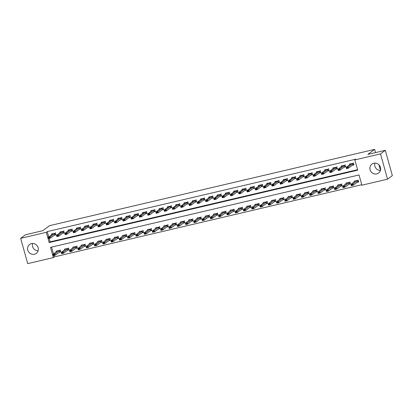 <?xml version="1.0" encoding="UTF-8"?>
<svg xmlns="http://www.w3.org/2000/svg" width="413" height="413" viewBox="0 0 413 413"><rect width="100%" height="100%" fill="white"/><g stroke="black" fill="none" stroke-linecap="round" stroke-linejoin="round"><path stroke-width="0.62" d="M31.465 243.593A5.581 5.255 53.3 0 1 37.733 246.706A5.581 5.255 53.3 0 1 36.287 253.396A5.581 5.255 53.3 0 1 34.439 254.253A5.581 5.255 53.3 0 1 28.172 251.145A5.581 5.255 53.3 0 1 29.617 244.455A5.581 5.255 53.3 0 1 31.465 243.593M373.76 163.259A5.581 5.255 53.3 0 1 380.027 166.372A5.581 5.255 53.3 0 1 378.587 173.062A5.581 5.255 53.3 0 1 376.739 173.919A5.581 5.255 53.3 0 1 370.471 170.812A5.581 5.255 53.3 0 1 371.912 164.121A5.581 5.255 53.3 0 1 373.76 163.259M20.65 238.342L25.451 234.76L42.828 230.681L49.545 225.668L374.627 149.377L367.911 154.39L385.293 150.311L392.35 175.592L387.549 179.175L361.896 185.194L359.031 174.947L50.505 247.356L53.365 257.604L27.707 263.623L20.65 238.342L46.308 232.323L49.168 242.57L357.699 170.161L354.834 159.914L380.492 153.889L387.549 179.175M53.933 255.477L54.325 256.886L361.767 184.735M54.325 256.886L53.365 257.604M51.594 247.098L53.514 253.995M357.08 182.376L358.639 182.009L358.164 180.3L354.189 181.235L354.375 181.896M348.804 184.317L350.363 183.95L349.883 182.241L345.913 183.176L346.099 183.837M340.529 186.258L342.088 185.896L341.608 184.188L337.638 185.117L337.824 185.778M332.253 188.204L333.812 187.838L333.332 186.129L329.362 187.058L329.543 187.719M323.978 190.145L325.537 189.779L325.057 188.07L321.087 189.004L321.268 189.66M315.702 192.086L317.256 191.72L316.781 190.011L312.811 190.945L312.992 191.606M307.422 194.027L308.981 193.661L308.506 191.957L304.531 192.886L304.717 193.547M299.146 195.974L300.705 195.607L300.23 193.898L296.255 194.828L296.441 195.488M290.871 197.915L292.43 197.548L291.955 195.839L287.98 196.774L288.166 197.429M282.595 199.856L284.154 199.489L283.679 197.781L279.704 198.715L279.89 199.376M274.32 201.797L275.879 201.43L275.399 199.727L271.429 200.656L271.615 201.317M266.044 203.738L267.603 203.377L267.123 201.668L263.153 202.597L263.339 203.258M257.769 205.684L259.328 205.318L258.848 203.609L254.878 204.543L255.058 205.199M249.493 207.625L251.052 207.259L250.572 205.55L246.602 206.485L246.783 207.145M241.218 209.567L242.772 209.2L242.297 207.491L238.327 208.426L238.507 209.086M232.942 211.508L234.496 211.146L234.021 209.437L230.046 210.367L230.232 211.028M224.662 213.454L226.221 213.087L225.746 211.379L221.771 212.313L221.957 212.969M216.386 215.395L217.945 215.028L217.47 213.32L213.495 214.254L213.681 214.915M208.111 217.336L209.67 216.97L209.195 215.261L205.22 216.195L205.406 216.856M199.835 219.277L201.394 218.916L200.919 217.207L196.944 218.136L197.13 218.797M191.56 221.223L193.119 220.857L192.639 219.148L188.669 220.077L188.855 220.738M183.284 223.165L184.843 222.798L184.363 221.089L180.393 222.024L180.579 222.679M175.009 225.106L176.568 224.739L176.088 223.03L172.118 223.965L172.298 224.626M166.733 227.047L168.292 226.68L167.812 224.977L163.842 225.906L164.023 226.567M158.458 228.993L160.012 228.626L159.537 226.918L155.567 227.847L155.747 228.508M150.177 230.934L151.736 230.568L151.261 228.859L147.286 229.793L147.472 230.449M141.902 232.875L143.461 232.509L142.986 230.8L139.011 231.734L139.196 232.395M133.626 234.816L135.185 234.45L134.71 232.741L130.735 233.675L130.921 234.336M125.351 236.757L126.91 236.396L126.435 234.687L122.46 235.616L122.646 236.277M117.075 238.704L118.634 238.337L118.154 236.628L114.184 237.563L114.37 238.218M108.8 240.645L110.359 240.278L109.879 238.569L105.909 239.504L106.095 240.165M100.524 242.586L102.083 242.219L101.603 240.511L97.633 241.445L97.814 242.106M92.249 244.527L93.808 244.166L93.328 242.457L89.358 243.386L89.538 244.047M83.973 246.473L85.527 246.107L85.052 244.398L81.082 245.327L81.263 245.988M75.698 248.414L77.252 248.048L76.777 246.339L72.802 247.273L72.987 247.929M67.417 250.355L68.976 249.989L68.501 248.28L64.526 249.215L64.712 249.875M59.142 252.297L60.701 251.935L60.226 250.226L56.251 251.156L56.436 251.816M354.834 159.914L355.794 159.196L47.268 231.605L48.749 236.912M49.162 238.394L50.128 241.853L357.57 169.702M352.31 165.293L353.869 164.926L353.394 163.218L349.419 164.152L349.605 164.808M344.034 167.234L345.593 166.867L345.118 165.159L341.143 166.093L341.329 166.754M335.759 169.175L337.318 168.809L336.838 167.105L332.868 168.034L333.054 168.695M327.483 171.121L329.042 170.755L328.562 169.046L324.592 169.975L324.773 170.636M319.208 173.062L320.767 172.696L320.287 170.987L316.317 171.922L316.497 172.577M310.932 175.004L312.486 174.637L312.011 172.928L308.041 173.863L308.222 174.523M302.657 176.945L304.211 176.578L303.736 174.869L299.766 175.804L299.946 176.465M294.376 178.886L295.935 178.524L295.46 176.816L291.485 177.745L291.671 178.406M286.101 180.832L287.66 180.466L287.185 178.757L283.21 179.691L283.395 180.347M277.825 182.773L279.384 182.407L278.909 180.698L274.934 181.632L275.12 182.293M269.55 184.714L271.109 184.348L270.634 182.639L266.659 183.573L266.844 184.234M261.274 186.655L262.833 186.294L262.353 184.585L258.383 185.514L258.569 186.175M252.999 188.602L254.558 188.235L254.078 186.526L250.108 187.456L250.293 188.116M244.723 190.543L246.282 190.176L245.802 188.467L241.832 189.402L242.013 190.057M236.448 192.484L238.007 192.117L237.527 190.408L233.557 191.343L233.737 192.004M228.172 194.425L229.726 194.058L229.251 192.355L225.281 193.284L225.462 193.945M219.897 196.371L221.451 196.005L220.976 194.296L217.001 195.225L217.186 195.886M211.616 198.312L213.175 197.946L212.7 196.237L208.725 197.171L208.911 197.827M203.341 200.253L204.9 199.887L204.425 198.178L200.45 199.112L200.635 199.773M195.065 202.194L196.624 201.828L196.149 200.124L192.174 201.054L192.36 201.714M186.79 204.136L188.349 203.774L187.874 202.065L183.899 202.995L184.084 203.655M178.514 206.082L180.073 205.715L179.593 204.007L175.623 204.941L175.809 205.597M170.239 208.023L171.798 207.656L171.318 205.948L167.348 206.882L167.528 207.543M161.963 209.964L163.522 209.597L163.042 207.889L159.072 208.823L159.253 209.484M153.688 211.905L155.242 211.544L154.767 209.835L150.797 210.764L150.977 211.425M145.412 213.851L146.966 213.485L146.491 211.776L142.516 212.71L142.702 213.366M137.131 215.792L138.691 215.426L138.216 213.717L134.24 214.652L134.426 215.312M128.856 217.734L130.415 217.367L129.94 215.658L125.965 216.593L126.151 217.253M120.581 219.675L122.14 219.313L121.665 217.605L117.69 218.534L117.875 219.195M112.305 221.621L113.864 221.254L113.389 219.546L109.414 220.475L109.6 221.136M104.03 223.562L105.589 223.196L105.108 221.487L101.139 222.421L101.324 223.077M95.754 225.503L97.313 225.137L96.833 223.428L92.863 224.362L93.049 225.023M87.479 227.444L89.038 227.078L88.558 225.374L84.588 226.303L84.768 226.964M79.203 229.391L80.762 229.024L80.282 227.315L76.312 228.244L76.493 228.905M70.928 231.332L72.481 230.965L72.007 229.256L68.037 230.191L68.217 230.846M62.652 233.273L64.206 232.906L63.731 231.197L59.756 232.132L59.942 232.793M54.371 235.214L55.931 234.847L55.456 233.138L51.48 234.073L51.666 234.734M380.456 170.244L378.948 164.849M375.531 152.598L374.627 149.377M385.293 150.311L380.492 153.889M47.268 231.605L46.308 232.323M50.128 241.853L49.168 242.57M380.388 170.476A5.581 5.255 53.3 0 1 374.906 163.125M38.094 250.81A5.581 5.255 53.3 0 1 32.612 243.458M352.965 164.864L353.796 164.668M353.6 162.892L348.149 166.914L348.489 168.143L346.502 168.607L346.161 167.379L350.384 164.229L350.286 163.672M347.545 167.73L346.548 167.962L347.601 167.931L348.149 166.914L346.161 167.379L346.548 167.962M354.075 164.601L352.712 164.994L348.489 168.143L347.601 167.931M346.502 168.607L346.605 168.168M358.567 181.751L357.735 181.947M357.23 180.796L358.128 180.362L355.139 181.064L350.931 184.461L352.919 183.997L357.23 180.796L357.57 182.025L358.845 181.684M358.37 179.98L358.128 180.362M352.315 184.812L351.318 185.045L352.372 185.019L352.919 183.997L353.26 185.225L357.57 182.025M352.372 185.019L353.26 185.225L351.272 185.69L350.931 184.461L351.318 185.045M355.139 181.064L355.056 180.755M351.375 185.251L351.272 185.69M344.69 166.806L345.521 166.609M345.325 164.839L339.868 168.855L340.214 170.084L338.226 170.554L337.886 169.32L342.109 166.171L342.01 165.613M339.269 169.671L338.273 169.903L339.326 169.877L339.868 168.855L337.886 169.32L338.273 169.903M345.8 166.547L344.437 166.935L340.214 170.084L339.326 169.877M338.226 170.554L338.33 170.11M336.414 168.747L337.245 168.55M337.044 166.78L331.593 170.796L331.938 172.03L329.951 172.495L329.61 171.266L333.833 168.112L333.735 167.554M330.994 171.612L329.997 171.844L331.05 171.818L331.593 170.796L329.61 171.266L329.997 171.844M337.524 168.489L336.161 168.876L331.938 172.03L331.05 171.818M329.951 172.495L330.054 172.051M328.134 170.693L328.97 170.497M328.769 168.721L323.317 172.742L323.663 173.971L321.675 174.436L321.335 173.207L325.558 170.053L325.459 169.5M322.713 173.553L321.722 173.79L322.775 173.759L323.317 172.742L321.335 173.207L321.722 173.79M329.249 170.43L327.886 170.817L323.663 173.971L322.775 173.759M321.675 174.436L321.779 173.992M350.291 183.692L349.46 183.888M348.954 182.737L349.852 182.303L346.863 183.005L342.656 186.402L344.638 185.938L348.954 182.737L349.295 183.966L350.57 183.63M350.09 181.921L349.852 182.303M344.039 186.753L343.043 186.986L344.096 186.96L344.638 185.938L344.984 187.166L349.295 183.966M344.096 186.96L344.984 187.166L342.996 187.636L342.656 186.402L343.043 186.986M346.863 183.005L346.781 182.696M343.1 187.192L342.996 187.636M342.016 185.638L341.179 185.829M340.679 184.678L341.577 184.25L338.588 184.952L334.38 188.349L336.363 187.879L340.679 184.678L341.019 185.907L342.294 185.571M341.814 183.862L341.577 184.25M335.759 188.695L334.767 188.927L335.821 188.901L336.363 187.879L336.709 189.113L341.019 185.907M335.821 188.901L336.709 189.113L334.721 189.577L334.38 188.349L334.767 188.927M338.588 184.952L338.505 184.637M334.824 189.133L334.721 189.577M333.74 187.579L332.904 187.776M332.398 186.619L333.301 186.191L330.312 186.893L326.1 190.29L328.087 189.825L332.398 186.619L332.744 187.853L334.019 187.512M333.539 185.804L333.301 186.191M327.483 190.641L326.492 190.873L327.54 190.842L328.087 189.825L328.433 191.054L332.744 187.853M327.54 190.842L328.433 191.054L326.446 191.518L326.1 190.29L326.492 190.873M330.312 186.893L330.23 186.583M326.549 191.074L326.446 191.518M319.858 172.634L320.695 172.438M320.493 170.662L315.042 174.684L315.387 175.912L313.4 176.377L313.054 175.148L317.277 171.999L317.184 171.441M314.438 175.499L313.446 175.731L314.494 175.701L315.042 174.684L313.054 175.148L313.446 175.731M320.973 172.371L319.61 172.763L315.387 175.912L314.494 175.701M313.4 176.377L313.503 175.938M325.465 189.521L324.628 189.717M324.122 188.565L325.026 188.132L322.037 188.834L317.824 192.231L319.812 191.766L324.122 188.565L324.468 189.794L325.743 189.453M325.263 187.745L325.026 188.132M319.208 192.582L318.216 192.814L319.264 192.783L319.812 191.766L320.158 192.995L324.468 189.794M319.264 192.783L320.158 192.995L318.17 193.46L317.824 192.231L318.216 192.814M322.037 188.834L321.954 188.524M318.273 193.021L318.17 193.46M311.583 174.575L312.419 174.379M312.218 172.608L306.766 176.625L307.112 177.853L305.124 178.323L304.779 177.089L309.001 173.94L308.909 173.383M306.162 177.44L305.171 177.673L306.219 177.647L306.766 176.625L304.779 177.089L305.171 177.673M312.693 174.317L311.335 174.704L307.112 177.853L306.219 177.647M305.124 178.323L305.228 177.879M303.307 176.516L304.138 176.32M303.942 174.549L298.491 178.566L298.831 179.794L296.849 180.264L296.503 179.036L300.726 175.881L300.633 175.324M297.887 179.381L296.895 179.614L297.943 179.588L298.491 178.566L296.503 179.036L296.895 179.614M304.417 176.258L303.054 176.645L298.831 179.794L297.943 179.588M296.849 180.264L296.952 179.82M295.032 178.462L295.863 178.266M295.667 176.49L290.215 180.507L290.556 181.741L288.573 182.205L288.228 180.977L292.45 177.822L292.358 177.27M289.611 181.322L288.62 181.56L289.668 181.529L290.215 180.507L288.228 180.977L288.62 181.56M296.142 178.199L294.779 178.586L290.556 181.741L289.668 181.529M288.573 182.205L288.677 181.761M286.756 180.404L287.587 180.207M287.391 178.431L281.94 182.453L282.28 183.682L280.298 184.146L279.952 182.918L284.175 179.769L284.082 179.211M281.336 183.269L280.344 183.501L281.392 183.47L281.94 182.453L279.952 182.918L280.344 183.501M287.866 180.14L286.503 180.533L282.28 183.682L281.392 183.47M280.298 184.146L280.401 183.702M278.481 182.345L279.312 182.148M279.116 180.378L273.664 184.394L274.005 185.623L272.017 186.087L271.677 184.859L275.899 181.71L275.801 181.152M273.06 185.21L272.064 185.442L273.117 185.416L273.664 184.394L271.677 184.859L272.064 185.442M279.591 182.081L278.228 182.474L274.005 185.623L273.117 185.416M272.017 186.087L272.126 185.649M317.184 191.462L316.353 191.658M315.847 190.507L316.75 190.073L313.756 190.775L309.549 194.172L311.536 193.707L315.847 190.507L316.193 191.735L317.463 191.4M316.988 189.691L316.75 190.073M310.932 194.523L309.941 194.755L310.989 194.73L311.536 193.707L311.877 194.936L316.193 191.735M310.989 194.73L311.877 194.936L309.895 195.406L309.549 194.172L309.941 194.755M313.756 190.775L313.679 190.465M309.998 194.962L309.895 195.406M308.909 193.408L308.077 193.599M307.571 192.448L308.475 192.019L305.481 192.721L301.273 196.118L303.261 195.648L307.571 192.448L307.917 193.676L309.187 193.341M308.712 191.632L308.475 192.019M302.657 196.464L301.666 196.696L302.714 196.671L303.261 195.648L303.601 196.882L307.917 193.676M302.714 196.671L303.601 196.882L301.619 197.347L301.273 196.118L301.666 196.696M305.481 192.721L305.403 192.406M301.722 196.903L301.619 197.347M300.633 195.349L299.802 195.545M299.296 194.389L300.194 193.96L297.205 194.662L292.998 198.059L294.985 197.595L299.296 194.389L299.642 195.623L300.912 195.282M300.437 193.573L300.194 193.96M294.381 198.405L293.39 198.643L294.438 198.612L294.985 197.595L295.326 198.823L299.642 195.623M294.438 198.612L295.326 198.823L293.344 199.288L292.998 198.059L293.39 198.643M297.205 194.662L297.128 194.353M293.447 198.844L293.344 199.288M292.358 197.29L291.526 197.486M291.02 196.335L291.919 195.901L288.93 196.603L284.722 200L286.71 199.536L291.02 196.335L291.361 197.564L292.636 197.223M292.161 195.514L291.919 195.901M286.106 200.351L285.109 200.584L286.163 200.553L286.71 199.536L287.05 200.764L291.361 197.564M286.163 200.553L287.05 200.764L285.063 201.229L284.722 200L285.109 200.584M288.93 196.603L288.847 196.294M285.171 200.79L285.063 201.229M284.082 199.231L283.251 199.427M282.745 198.276L283.643 197.842L280.654 198.545L276.447 201.942L278.434 201.477L282.745 198.276L283.086 199.505L284.361 199.169M283.886 197.46L283.643 197.842M277.83 202.293L276.834 202.525L277.887 202.499L278.434 201.477L278.775 202.706L283.086 199.505M277.887 202.499L278.775 202.706L276.787 203.175L276.447 201.942L276.834 202.525M280.654 198.545L280.572 198.235M276.891 202.731L276.787 203.175M270.205 184.286L271.036 184.09M270.84 182.319L265.389 186.335L265.729 187.564L263.742 188.034L263.401 186.8L267.624 183.651L267.526 183.093M264.785 187.151L263.788 187.383L264.841 187.357L265.389 186.335L263.401 186.8L263.788 187.383M271.315 184.028L269.952 184.415L265.729 187.564L264.841 187.357M263.742 188.034L263.845 187.59M275.807 201.172L274.975 201.368M274.469 200.217L275.368 199.789L272.379 200.491L268.171 203.888L270.154 203.418L274.469 200.217L274.81 201.446L276.085 201.11M275.605 199.402L275.368 199.789M269.555 204.234L268.558 204.466L269.612 204.44L270.154 203.418L270.5 204.652L274.81 201.446M269.612 204.44L270.5 204.652L268.512 205.116L268.171 203.888L268.558 204.466M272.379 200.491L272.296 200.176M268.615 204.672L268.512 205.116M261.93 186.227L262.761 186.036M262.56 184.26L257.108 188.276L257.454 189.51L255.466 189.975L255.126 188.746L259.349 185.592L259.25 185.034M256.509 189.092L255.513 189.324L256.566 189.299L257.108 188.276L255.126 188.746L255.513 189.324M263.04 185.969L261.677 186.356L257.454 189.51L256.566 189.299M255.466 189.975L255.57 189.531M267.531 203.119L266.695 203.315M266.194 202.158L267.092 201.73L264.103 202.432L259.896 205.829L261.878 205.359L266.194 202.158L266.535 203.392L267.81 203.051M267.33 201.343L267.092 201.73M261.279 206.175L260.283 206.412L261.336 206.381L261.878 205.359L262.224 206.593L266.535 203.392M261.336 206.381L262.224 206.593L260.236 207.058L259.896 205.829L260.283 206.412M264.103 202.432L264.021 202.122M260.34 206.614L260.236 207.058M253.649 188.173L254.485 187.977M254.284 186.201L248.832 190.223L249.178 191.451L247.191 191.916L246.85 190.687L251.073 187.538L250.975 186.981M248.234 191.038L247.237 191.271L248.29 191.24L248.832 190.223L246.85 190.687L247.237 191.271M254.764 187.91L253.401 188.297L249.178 191.451L248.29 191.24M247.191 191.916L247.294 191.472M259.256 205.06L258.419 205.256M257.918 204.105L258.817 203.671L255.828 204.373L251.615 207.77L253.603 207.305L257.918 204.105L258.259 205.333L259.534 204.993M259.054 203.284L258.817 203.671M252.999 208.121L252.007 208.353L253.061 208.322L253.603 207.305L253.949 208.534L258.259 205.333M253.061 208.322L253.949 208.534L251.961 208.999L251.615 207.77L252.007 208.353M255.828 204.373L255.745 204.063M252.064 208.555L251.961 208.999M245.374 190.114L246.21 189.918M246.009 188.142L240.557 192.164L240.903 193.392L238.915 193.857L238.569 192.628L242.792 189.479L242.699 188.922M239.953 192.979L238.962 193.212L240.01 193.181L240.557 192.164L238.569 192.628L238.962 193.212M246.489 189.851L245.126 190.243L240.903 193.392L240.01 193.181M238.915 193.857L239.019 193.418M250.98 207.001L250.144 207.197M249.638 206.046L250.541 205.612L247.552 206.314L243.34 209.711L245.327 209.246L249.638 206.046L249.984 207.274L251.259 206.934M250.779 205.23L250.541 205.612M244.723 210.062L243.732 210.294L244.78 210.269L245.327 209.246L245.673 210.475L249.984 207.274M244.78 210.269L245.673 210.475L243.685 210.945L243.34 209.711L243.732 210.294M247.552 206.314L247.47 206.004M243.789 210.501L243.685 210.945M237.098 192.055L237.934 191.859M237.733 190.088L232.282 194.105L232.627 195.334L230.64 195.803L230.294 194.569L234.517 191.42L234.424 190.863M231.678 194.921L230.686 195.153L231.734 195.127L232.282 194.105L230.294 194.569L230.686 195.153M238.213 191.797L236.85 192.184L232.627 195.334L231.734 195.127M230.64 195.803L230.743 195.359M242.705 208.942L241.868 209.138M241.362 207.987L242.266 207.553L239.272 208.255L235.064 211.652L237.052 211.188L241.362 207.987L241.708 209.215L242.978 208.88M242.503 207.171L242.266 207.553M236.448 212.003L235.456 212.236L236.504 212.21L237.052 211.188L237.398 212.416L241.708 209.215M236.504 212.21L237.398 212.416L235.41 212.886L235.064 211.652L235.456 212.236M239.272 208.255L239.194 207.946M235.513 212.442L235.41 212.886M228.823 193.996L229.654 193.805M229.458 192.03L224.006 196.046L224.352 197.28L222.364 197.744L222.018 196.516L226.241 193.361L226.148 192.804M223.402 196.862L222.411 197.094L223.459 197.068L224.006 196.046L222.018 196.516L222.411 197.094M229.933 193.738L228.575 194.125L224.352 197.28L223.459 197.068M222.364 197.744L222.468 197.3M234.424 210.888L233.593 211.079M233.087 209.928L233.99 209.499L230.996 210.202L226.789 213.598L228.776 213.129L233.087 209.928L233.433 211.157L234.703 210.821M234.228 209.112L233.99 209.499M228.172 213.944L227.181 214.177L228.229 214.151L228.776 213.129L229.117 214.362L233.433 211.157M228.229 214.151L229.117 214.362L227.135 214.827L226.789 213.598L227.181 214.177M230.996 210.202L230.919 209.892M227.238 214.383L227.135 214.827M220.547 195.943L221.378 195.747M221.182 193.971L215.731 197.992L216.071 199.221L214.089 199.685L213.743 198.457L217.966 195.303L217.873 194.75M215.127 198.803L214.135 199.04L215.183 199.009L215.731 197.992L213.743 198.457L214.135 199.04M221.657 195.679L220.294 196.067L216.071 199.221L215.183 199.009M214.089 199.685L214.192 199.242M212.272 197.884L213.103 197.688M212.907 195.912L207.455 199.933L207.796 201.162L205.813 201.627L205.468 200.398L209.69 197.249L209.597 196.691M206.851 200.749L205.86 200.981L206.908 200.95L207.455 199.933L205.468 200.398L205.86 200.981M213.382 197.62L212.019 198.013L207.796 201.162L206.908 200.95M205.813 201.627L205.917 201.188M203.996 199.825L204.827 199.629M204.631 197.858L199.18 201.874L199.52 203.103L197.533 203.573L197.192 202.339L201.415 199.19L201.317 198.632M198.576 202.69L197.584 202.922L198.632 202.897L199.18 201.874L197.192 202.339L197.584 202.922M205.106 199.567L203.743 199.954L199.52 203.103L198.632 202.897M197.533 203.573L197.641 203.129M195.721 201.766L196.552 201.57M196.356 199.799L190.904 203.816L191.245 205.049L189.257 205.514L188.917 204.285L193.139 201.131L193.041 200.573M190.3 204.631L189.304 204.863L190.357 204.838L190.904 203.816L188.917 204.285L189.304 204.863M196.831 201.508L195.468 201.895L191.245 205.049L190.357 204.838M189.257 205.514L189.361 205.07M187.445 203.712L188.276 203.516M188.075 201.74L182.623 205.757L182.969 206.99L180.982 207.455L180.641 206.226L184.864 203.072L184.766 202.52M182.025 206.572L181.028 206.81L182.081 206.779L182.623 205.757L180.641 206.226L181.028 206.81M188.555 203.449L187.192 203.836L182.969 206.99L182.081 206.779M180.982 207.455L181.085 207.011M179.165 205.653L180.001 205.457M179.8 203.681L174.348 207.703L174.694 208.932L172.706 209.396L172.366 208.167L176.588 205.018L176.49 204.461M173.749 208.519L172.753 208.751L173.806 208.72L174.348 207.703L172.366 208.167L172.753 208.751M180.28 205.39L178.917 205.782L174.694 208.932L173.806 208.72M172.706 209.396L172.81 208.952M170.889 207.594L171.725 207.398M171.524 205.628L166.072 209.644L166.418 210.873L164.431 211.342L164.09 210.109L168.313 206.959L168.215 206.402M165.468 210.46L164.477 210.692L165.53 210.666L166.072 209.644L164.09 210.109L164.477 210.692M172.004 207.331L170.641 207.724L166.418 210.873L165.53 210.666M164.431 211.342L164.534 210.898M162.614 209.536L163.45 209.339M163.249 207.569L157.797 211.585L158.143 212.814L156.155 213.284L155.809 212.05L160.032 208.901L159.939 208.343M157.193 212.401L156.202 212.633L157.25 212.607L157.797 211.585L155.809 212.05L156.202 212.633M163.729 209.277L162.366 209.665L158.143 212.814L157.25 212.607M156.155 213.284L156.259 212.84M154.338 211.477L155.174 211.286M154.973 209.51L149.521 213.526L149.867 214.76L147.88 215.225L147.534 213.996L151.757 210.842L151.664 210.289M148.917 214.342L147.926 214.574L148.974 214.548L149.521 213.526L147.534 213.996L147.926 214.574M155.448 211.219L154.09 211.606L149.867 214.76L148.974 214.548M147.88 215.225L147.983 214.781M146.063 213.423L146.894 213.227M146.698 211.451L141.246 215.472L141.587 216.701L139.604 217.166L139.258 215.937L143.481 212.788L143.388 212.23M140.642 216.288L139.651 216.52L140.699 216.489L141.246 215.472L139.258 215.937L139.651 216.52M147.173 213.16L145.81 213.552L141.587 216.701L140.699 216.489M139.604 217.166L139.708 216.722M137.787 215.364L138.618 215.168M138.422 213.397L132.971 217.414L133.311 218.642L131.329 219.107L130.983 217.878L135.206 214.729L135.113 214.171M132.366 218.229L131.375 218.462L132.423 218.436L132.971 217.414L130.983 217.878L131.375 218.462M138.897 215.101L137.534 215.493L133.311 218.642L132.423 218.436M131.329 219.107L131.432 218.668M129.512 217.305L130.343 217.109M130.147 215.338L124.695 219.355L125.036 220.583L123.053 221.053L122.707 219.819L126.93 216.67L126.837 216.113M124.091 220.17L123.1 220.403L124.148 220.377L124.695 219.355L122.707 219.819L123.1 220.403M130.622 217.047L129.259 217.434L125.036 220.583L124.148 220.377M123.053 221.053L123.157 220.609M121.236 219.246L122.067 219.055M121.871 217.279L116.42 221.296L116.76 222.53L114.773 222.994L114.432 221.766L118.655 218.611L118.557 218.054M115.816 222.111L114.819 222.344L115.872 222.318L116.42 221.296L114.432 221.766L114.819 222.344M122.346 218.988L120.983 219.375L116.76 222.53L115.872 222.318M114.773 222.994L114.881 222.55M112.961 221.192L113.792 220.996M113.596 219.22L108.144 223.242L108.485 224.471L106.497 224.935L106.156 223.707L110.379 220.557L110.281 220M107.54 224.058L106.544 224.29L107.597 224.259L108.144 223.242L106.156 223.707L106.544 224.29M114.071 220.929L112.708 221.316L108.485 224.471L107.597 224.259M106.497 224.935L106.6 224.491M104.685 223.134L105.516 222.937M105.315 221.161L99.863 225.183L100.209 226.412L98.222 226.876L97.881 225.648L102.104 222.499L102.006 221.941M99.265 225.999L98.268 226.231L99.321 226.2L99.863 225.183L97.881 225.648L98.268 226.231M105.795 222.87L104.432 223.263L100.209 226.412L99.321 226.2M98.222 226.876L98.325 226.438M96.405 225.075L97.241 224.879M97.04 223.108L91.588 227.124L91.934 228.353L89.946 228.823L89.606 227.589L93.828 224.44L93.73 223.882M90.984 227.94L89.993 228.172L91.046 228.146L91.588 227.124L89.606 227.589L89.993 228.172M97.52 224.817L96.157 225.204L91.934 228.353L91.046 228.146M89.946 228.823L90.049 228.379M88.129 227.016L88.965 226.82M88.764 225.049L83.312 229.065L83.658 230.299L81.671 230.764L81.325 229.535L85.548 226.381L85.455 225.823M82.708 229.881L81.717 230.113L82.765 230.087L83.312 229.065L81.325 229.535L81.717 230.113M89.244 226.758L87.881 227.145L83.658 230.299L82.765 230.087M81.671 230.764L81.774 230.32M79.854 228.962L80.69 228.766M80.489 226.99L75.037 231.012L75.383 232.24L73.395 232.705L73.049 231.476L77.272 228.322L77.179 227.769M74.433 231.822L73.442 232.06L74.49 232.029L75.037 231.012L73.049 231.476L73.442 232.06M80.969 228.699L79.606 229.086L75.383 232.24L74.49 232.029M73.395 232.705L73.499 232.261M226.148 212.829L225.317 213.025M224.811 211.869L225.715 211.441L222.721 212.143L218.513 215.54L220.501 215.075L224.811 211.869L225.157 213.103L226.427 212.762M225.952 211.053L225.715 211.441M219.897 215.891L218.905 216.123L219.953 216.092L220.501 215.075L220.841 216.304L225.157 213.103M219.953 216.092L220.841 216.304L218.859 216.768L218.513 215.54L218.905 216.123M222.721 212.143L222.643 211.833M218.962 216.324L218.859 216.768M217.873 214.77L217.042 214.966M216.536 213.815L217.434 213.382L214.445 214.084L210.238 217.481L212.225 217.016L216.536 213.815L216.882 215.044L218.152 214.703M217.677 213L217.434 213.382M211.621 217.832L210.63 218.064L211.678 218.038L212.225 217.016L212.566 218.245L216.882 215.044M211.678 218.038L212.566 218.245L210.578 218.709L210.238 217.481L210.63 218.064M214.445 214.084L214.362 213.774M210.687 218.27L210.578 218.709M209.597 216.711L208.766 216.908M208.26 215.756L209.159 215.323L206.17 216.025L201.962 219.422L203.95 218.957L208.26 215.756L208.601 216.985L209.876 216.649M209.401 214.941L209.159 215.323M203.346 219.773L202.349 220.005L203.403 219.979L203.95 218.957L204.29 220.186L208.601 216.985M203.403 219.979L204.29 220.186L202.303 220.656L201.962 219.422L202.349 220.005M206.17 216.025L206.087 215.715M202.411 220.212L202.303 220.656M201.322 218.658L200.491 218.849M199.985 217.697L200.883 217.269L197.894 217.971L193.687 221.368L195.669 220.898L199.985 217.697L200.326 218.926L201.601 218.591M201.126 216.882L200.883 217.269M195.07 221.714L194.074 221.946L195.127 221.92L195.669 220.898L196.015 222.132L200.326 218.926M195.127 221.92L196.015 222.132L194.027 222.597L193.687 221.368L194.074 221.946M197.894 217.971L197.812 217.656M194.131 222.153L194.027 222.597M193.047 220.599L192.215 220.795M191.709 219.639L192.608 219.21L189.619 219.912L185.411 223.309L187.394 222.844L191.709 219.639L192.05 220.872L193.325 220.532M192.845 218.823L192.608 219.21M186.795 223.66L185.798 223.892L186.852 223.861L187.394 222.844L187.739 224.073L192.05 220.872M186.852 223.861L187.739 224.073L185.752 224.538L185.411 223.309L185.798 223.892M189.619 219.912L189.536 219.602M185.855 224.094L185.752 224.538M184.771 222.54L183.935 222.736M183.434 221.585L184.332 221.151L181.343 221.853L177.136 225.25L179.118 224.786L183.434 221.585L183.775 222.814L185.05 222.473M184.57 220.764L184.332 221.151M178.514 225.601L177.523 225.834L178.576 225.803L179.118 224.786L179.464 226.014L183.775 222.814M178.576 225.803L179.464 226.014L177.476 226.479L177.136 225.25L177.523 225.834M181.343 221.853L181.261 221.544M177.58 226.04L177.476 226.479M176.496 224.481L175.659 224.677M175.153 223.526L176.057 223.092L173.068 223.794L168.855 227.191L170.843 226.727L175.153 223.526L175.499 224.755L176.774 224.419M176.294 222.71L176.057 223.092M170.239 227.542L169.247 227.775L170.295 227.749L170.843 226.727L171.189 227.955L175.499 224.755M170.295 227.749L171.189 227.955L169.201 228.425L168.855 227.191L169.247 227.775M173.068 223.794L172.985 223.485M169.304 227.981L169.201 228.425M168.22 226.422L167.384 226.618M166.878 225.467L167.781 225.039L164.792 225.741L160.58 229.138L162.567 228.668L166.878 225.467L167.224 226.696L168.494 226.36M168.019 224.651L167.781 225.039M161.963 229.483L160.972 229.716L162.02 229.69L162.567 228.668L162.913 229.902L167.224 226.696M162.02 229.69L162.913 229.902L160.925 230.366L160.58 229.138L160.972 229.716M164.792 225.741L164.71 225.426M161.029 229.922L160.925 230.366M159.939 228.368L159.108 228.565M158.602 227.408L159.506 226.98L156.512 227.682L152.304 231.079L154.292 230.614L158.602 227.408L158.948 228.642L160.218 228.301M159.743 226.592L159.506 226.98M153.688 231.425L152.696 231.662L153.744 231.631L154.292 230.614L154.632 231.843L158.948 228.642M153.744 231.631L154.632 231.843L152.65 232.307L152.304 231.079L152.696 231.662M156.512 227.682L156.434 227.372M152.753 231.863L152.65 232.307M151.664 230.309L150.833 230.506M150.327 229.354L151.23 228.921L148.236 229.623L144.029 233.02L146.016 232.555L150.327 229.354L150.673 230.583L151.943 230.242M151.468 228.534L151.23 228.921M145.412 233.371L144.421 233.603L145.469 233.572L146.016 232.555L146.357 233.784L150.673 230.583M145.469 233.572L146.357 233.784L144.374 234.248L144.029 233.02L144.421 233.603M148.236 229.623L148.159 229.313M144.478 233.81L144.374 234.248M143.388 232.251L142.557 232.447M142.051 231.295L142.95 230.862L139.961 231.564L135.753 234.961L137.741 234.496L142.051 231.295L142.397 232.524L143.667 232.189M143.192 230.48L142.95 230.862M137.137 235.312L136.145 235.544L137.193 235.518L137.741 234.496L138.081 235.725L142.397 232.524M137.193 235.518L138.081 235.725L136.099 236.195L135.753 234.961L136.145 235.544M139.961 231.564L139.883 231.254M136.202 235.751L136.099 236.195M135.113 234.192L134.282 234.388M133.776 233.237L134.674 232.808L131.685 233.505L127.478 236.907L129.465 236.437L133.776 233.237L134.117 234.465L135.392 234.13M134.917 232.421L134.674 232.808M128.861 237.253L127.865 237.485L128.918 237.46L129.465 236.437L129.806 237.666L134.117 234.465M128.918 237.46L129.806 237.666L127.818 238.136L127.478 236.907L127.865 237.485M131.685 233.505L131.602 233.195M127.927 237.692L127.818 238.136M126.837 236.138L126.006 236.334M125.5 235.178L126.399 234.749L123.41 235.451L119.202 238.848L121.19 238.378L125.5 235.178L125.841 236.412L127.116 236.071M126.641 234.362L126.399 234.749M120.586 239.194L119.589 239.432L120.642 239.401L121.19 238.378L121.53 239.612L125.841 236.412M120.642 239.401L121.53 239.612L119.543 240.077L119.202 238.848L119.589 239.432M123.41 235.451L123.327 235.142M119.646 239.633L119.543 240.077M118.562 238.079L117.731 238.275M117.225 237.119L118.123 236.69L115.134 237.392L110.927 240.789L112.909 240.325L117.225 237.119L117.566 238.353L118.841 238.012M118.361 236.303L118.123 236.69M112.31 241.14L111.314 241.373L112.367 241.342L112.909 240.325L113.255 241.553L117.566 238.353M112.367 241.342L113.255 241.553L111.267 242.018L110.927 240.789L111.314 241.373M115.134 237.392L115.051 237.083M111.371 241.574L111.267 242.018M110.286 240.02L109.45 240.216M108.949 239.065L109.848 238.631L106.859 239.334L102.651 242.73L104.634 242.266L108.949 239.065L109.29 240.294L110.565 239.953M110.085 238.249L109.848 238.631M104.035 243.081L103.038 243.314L104.091 243.288L104.634 242.266L104.979 243.494L109.29 240.294M104.091 243.288L104.979 243.494L102.992 243.959L102.651 242.73L103.038 243.314M106.859 239.334L106.776 239.024M103.095 243.52L102.992 243.959M102.011 241.961L101.175 242.157M100.674 241.006L101.572 240.572L98.583 241.275L94.371 244.672L96.358 244.207L100.674 241.006L101.015 242.235L102.29 241.899M101.81 240.19L101.572 240.572M95.754 245.023L94.763 245.255L95.816 245.229L96.358 244.207L96.704 245.436L101.015 242.235M95.816 245.229L96.704 245.436L94.716 245.905L94.371 244.672L94.763 245.255M98.583 241.275L98.501 240.965M94.82 245.461L94.716 245.905M93.736 243.907L92.899 244.098M92.393 242.947L93.297 242.519L90.308 243.221L86.095 246.618L88.083 246.148L92.393 242.947L92.739 244.176L94.014 243.84M93.534 242.132L93.297 242.519M87.479 246.964L86.487 247.196L87.535 247.17L88.083 246.148L88.428 247.382L92.739 244.176M87.535 247.17L88.428 247.382L86.441 247.846L86.095 246.618L86.487 247.196M90.308 243.221L90.225 242.911M86.544 247.402L86.441 247.846M85.455 245.849L84.624 246.045M84.118 244.888L85.021 244.46L82.027 245.162L77.82 248.559L79.807 248.094L84.118 244.888L84.464 246.122L85.734 245.781M85.259 244.073L85.021 244.46M79.203 248.91L78.212 249.142L79.26 249.111L79.807 248.094L80.153 249.323L84.464 246.122M79.26 249.111L80.153 249.323L78.165 249.788L77.82 248.559L78.212 249.142M82.027 245.162L81.95 244.852M78.269 249.344L78.165 249.788M71.578 230.903L72.409 230.707M72.213 228.931L66.761 232.953L67.107 234.181L65.12 234.646L64.774 233.417L68.997 230.268L68.904 229.711M66.157 233.768L65.166 234.001L66.214 233.97L66.761 232.953L64.774 233.417L65.166 234.001M72.688 230.64L71.33 231.032L67.107 234.181L66.214 233.97M65.12 234.646L65.223 234.207M77.179 247.79L76.348 247.986M75.842 246.835L76.746 246.401L73.751 247.103L69.544 250.5L71.532 250.035L75.842 246.835L76.188 248.063L77.458 247.723M76.983 246.014L76.746 246.401M70.928 250.851L69.936 251.083L70.984 251.052L71.532 250.035L71.872 251.264L76.188 248.063M70.984 251.052L71.872 251.264L69.89 251.729L69.544 250.5L69.936 251.083M73.751 247.103L73.674 246.793M69.993 251.29L69.89 251.729M63.303 232.844L64.134 232.648M63.938 230.877L58.486 234.894L58.827 236.122L56.844 236.592L56.498 235.358L60.721 232.209L60.628 231.652M57.882 235.709L56.891 235.942L57.939 235.916L58.486 234.894L56.498 235.358L56.891 235.942M64.413 232.586L63.05 232.973L58.827 236.122L57.939 235.916M56.844 236.592L56.948 236.148M68.904 249.731L68.073 249.927M67.567 248.776L68.47 248.342L65.476 249.044L61.269 252.441L63.256 251.976L67.567 248.776L67.913 250.004L69.183 249.669M68.708 247.96L68.47 248.342M62.652 252.792L61.661 253.024L62.709 252.999L63.256 251.976L63.597 253.205L67.913 250.004M62.709 252.999L63.597 253.205L61.614 253.675L61.269 252.441L61.661 253.024M65.476 249.044L65.399 248.734M61.718 253.231L61.614 253.675M55.027 234.785L55.858 234.589M55.662 232.818L50.21 236.835L50.551 238.064L48.569 238.533L48.223 237.305L52.446 234.15L52.353 233.593M49.606 237.651L48.615 237.883L49.663 237.857L50.21 236.835L48.223 237.305L48.615 237.883M56.137 234.527L54.774 234.914L50.551 238.064L49.663 237.857M48.569 238.533L48.672 238.089M60.628 251.677L59.797 251.868M59.291 250.717L60.19 250.288L57.2 250.99L52.993 254.387L54.981 253.918L59.291 250.717L59.637 251.945L60.907 251.61M60.432 249.901L60.19 250.288M54.377 254.733L53.385 254.966L54.433 254.94L54.981 253.918L55.321 255.151L59.637 251.945M54.433 254.94L55.321 255.151L53.334 255.616L52.993 254.387L53.385 254.966M57.2 250.99L57.118 250.676M53.442 255.172L53.334 255.616M352.372 163.76L352.712 164.994M352.459 163.713L352.8 164.942M353.358 163.28L350.369 163.982M357.482 182.076L357.142 180.848M344.091 165.706L344.437 166.935M344.184 165.654L344.525 166.883M345.082 165.221L342.093 165.923M335.815 167.647L336.161 168.876M335.908 167.595L336.249 168.824M336.807 167.167L333.818 167.869M327.54 169.588L327.886 170.817M327.633 169.536L327.974 170.77M328.531 169.108L325.542 169.81M349.207 184.017L348.861 182.789M340.931 185.958L340.586 184.73M332.656 187.9L332.31 186.671M319.264 171.529L319.61 172.763M319.352 171.483L319.698 172.711M320.256 171.049L317.267 171.751M324.381 189.846L324.035 188.612M310.989 173.475L311.335 174.704M311.077 173.424L311.423 174.653M311.98 172.99L308.991 173.692M302.714 175.417L303.054 176.645M302.801 175.365L303.147 176.594M303.705 174.936L300.71 175.633M294.438 177.358L294.779 178.586M294.526 177.306L294.872 178.535M295.429 176.878L292.435 177.58M286.163 179.299L286.503 180.533M286.25 179.247L286.596 180.481M287.149 178.819L284.159 179.521M277.887 181.245L278.228 182.474M277.975 181.193L278.316 182.422M278.873 180.76L275.884 181.462M316.105 191.787L315.759 190.558M307.824 193.728L307.484 192.499M299.549 195.669L299.208 194.44M291.273 197.615L290.933 196.381M282.998 199.556L282.657 198.328M269.612 183.186L269.952 184.415M269.699 183.135L270.04 184.363M270.598 182.701L267.609 183.403M274.722 201.498L274.377 200.269M261.331 185.127L261.677 186.356M261.424 185.076L261.765 186.304M262.322 184.647L259.333 185.349M266.447 203.439L266.101 202.21M253.055 187.068L253.401 188.297M253.148 187.017L253.489 188.251M254.047 186.588L251.058 187.29M258.171 205.385L257.826 204.151M244.78 189.009L245.126 190.243M244.873 188.963L245.214 190.192M245.771 188.529L242.782 189.231M249.896 207.326L249.55 206.097M236.504 190.956L236.85 192.184M236.592 190.904L236.938 192.133M237.496 190.47L234.507 191.173M241.62 209.267L241.275 208.038M228.229 192.897L228.575 194.125M228.317 192.845L228.663 194.074M229.22 192.417L226.226 193.119M233.34 211.208L232.999 209.98M219.953 194.838L220.294 196.067M220.041 194.786L220.387 196.02M220.945 194.358L217.95 195.06M211.678 196.779L212.019 198.013M211.766 196.733L212.112 197.961M212.669 196.299L209.675 197.001M203.403 198.725L203.743 199.954M203.49 198.674L203.836 199.902M204.389 198.24L201.399 198.942M195.127 200.666L195.468 201.895M195.215 200.615L195.555 201.843M196.113 200.186L193.124 200.888M186.846 202.607L187.192 203.836M186.939 202.556L187.28 203.79M187.838 202.127L184.848 202.829M178.571 204.549L178.917 205.782M178.664 204.502L179.005 205.731M179.562 204.068L176.573 204.771M170.295 206.495L170.641 207.724M170.388 206.443L170.729 207.672M171.287 206.01L168.297 206.712M162.02 208.436L162.366 209.665M162.108 208.384L162.454 209.613M163.011 207.951L160.022 208.653M153.744 210.377L154.09 211.606M153.832 210.325L154.178 211.554M154.736 209.897L151.747 210.599M145.469 212.318L145.81 213.552M145.557 212.267L145.903 213.5M146.46 211.838L143.466 212.54M137.193 214.264L137.534 215.493M137.281 214.213L137.627 215.441M138.185 213.779L135.19 214.481M128.918 216.206L129.259 217.434M129.006 216.154L129.352 217.383M129.904 215.72L126.915 216.422M120.642 218.147L120.983 219.375M120.73 218.095L121.071 219.324M121.628 217.666L118.639 218.369M112.367 220.088L112.708 221.316M112.455 220.036L112.795 221.27M113.353 219.608L110.364 220.31M104.086 222.029L104.432 223.263M104.179 221.982L104.52 223.211M105.078 221.549L102.088 222.251M95.811 223.975L96.157 225.204M95.904 223.923L96.244 225.152M96.802 223.49L93.813 224.192M87.535 225.916L87.881 227.145M87.628 225.865L87.969 227.093M88.527 225.436L85.537 226.138M79.26 227.857L79.606 229.086M79.348 227.806L79.694 229.039M80.251 227.377L77.262 228.079M225.064 213.154L224.724 211.921M216.789 215.096L216.448 213.862M208.513 217.037L208.173 215.808M200.238 218.978L199.897 217.749M191.962 220.919L191.617 219.69M183.687 222.865L183.341 221.631M175.411 224.806L175.066 223.578M167.136 226.747L166.79 225.519M158.855 228.688L158.515 227.46M150.58 230.635L150.239 229.401M142.304 232.576L141.964 231.347M134.029 234.517L133.688 233.288M125.753 236.458L125.413 235.229M117.478 238.404L117.132 237.17M109.202 240.345L108.856 239.117M100.927 242.286L100.581 241.058M92.651 244.228L92.306 242.999M84.376 246.174L84.03 244.94M70.984 229.798L71.33 231.032M71.072 229.752L71.418 230.981M71.976 229.318L68.981 230.02M76.095 248.115L75.755 246.881M62.709 231.745L63.05 232.973M62.797 231.693L63.143 232.922M63.7 231.259L60.706 231.961M67.82 250.056L67.479 248.827M54.433 233.686L54.774 234.914M54.521 233.634L54.867 234.863M55.419 233.206L52.43 233.903M59.544 251.997L59.204 250.768"/></g></svg>
